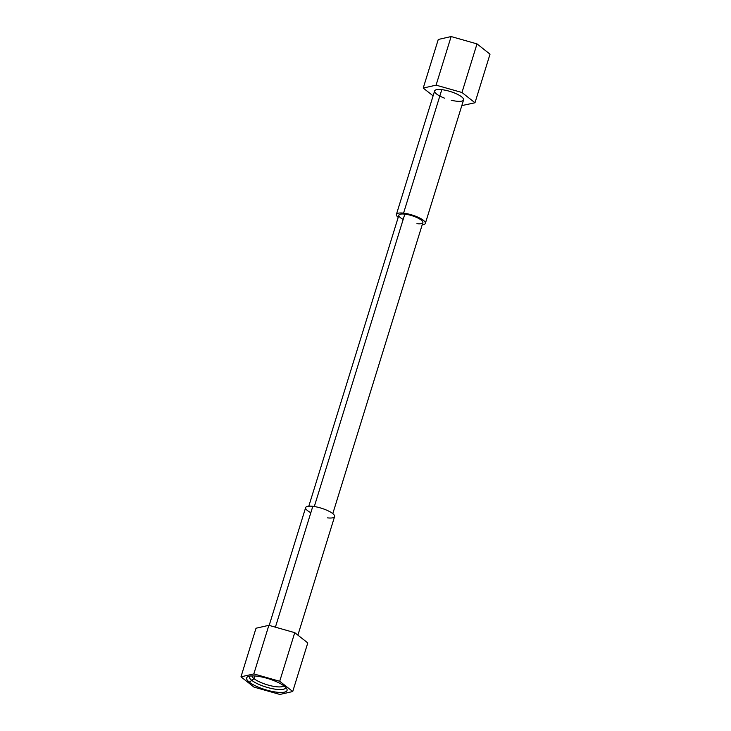 <?xml version="1.0" encoding="UTF-8"?>
<svg xmlns="http://www.w3.org/2000/svg" width="731" height="731" viewBox="0 0 731 731"><rect width="100%" height="100%" fill="white"/><g stroke="black" fill="none" stroke-linecap="round" stroke-linejoin="round"><path stroke-width="1.1" d="M308.802 506.199L398.879 215.197A12.555 3.381 17.2 0 1 404.819 214.128L314.303 506.537L404.819 214.128A12.555 3.381 17.2 0 1 421.284 220.095A12.555 3.381 17.2 0 1 416.935 223.686A12.555 3.381 17.2 0 0 420.508 219.538A12.555 3.381 17.2 0 0 402.58 213.982A12.555 3.381 17.2 0 0 403.183 219.428A12.555 3.381 17.2 0 1 404.819 214.128A12.555 3.381 17.2 0 1 417.31 217.756A12.555 3.381 17.2 0 1 422.874 222.617L332.797 513.628M396.403 214.421L434.625 90.936A15.159 4.084 17.2 0 1 441.798 89.657A15.159 4.084 17.2 0 1 456.866 94.025A15.159 4.084 17.2 0 1 463.582 99.9L425.36 223.384A15.159 4.084 -162.8 0 1 422.198 224.801A15.159 4.084 -162.8 0 0 421.888 219.273A15.159 4.084 -162.8 0 0 403.567 213.141A15.159 4.084 -162.8 0 0 398.203 217.372A15.159 4.084 -162.8 0 1 396.403 214.421A15.159 4.084 -162.8 0 1 403.567 213.141L441.798 89.657L403.567 213.141A15.159 4.084 -162.8 0 0 398.203 217.372M461.818 105.593L474.986 102.769L461.965 92.499L436.078 85.152L423.222 88.067L433.108 95.852L423.222 88.067L436.078 85.152L461.965 92.499L474.986 102.769L461.818 105.593L474.986 102.769L490.026 54.167L477.005 43.897L451.128 36.55L438.271 39.465L423.222 88.067L438.271 39.465L423.222 88.067L433.108 95.852M439.815 96.044A15.159 4.084 17.2 0 1 441.798 89.657A15.159 4.084 17.2 0 1 461.654 96.858A15.159 4.084 17.2 0 1 456.418 101.18M474.986 102.769L490.026 54.167L477.005 43.897L490.026 54.167L474.986 102.769L461.965 92.499L477.005 43.897L461.965 92.499L436.078 85.152L451.128 36.55L436.078 85.152L423.222 88.067M451.128 36.55L477.005 43.897L451.128 36.55L438.271 39.465L451.128 36.55L436.078 85.152M251.866 675.91A16.914 4.55 -162.8 0 0 254.05 678.688L254.881 675.974L254.05 678.688A16.914 4.55 -162.8 0 0 270.571 685.705A16.914 4.55 -162.8 0 0 283.893 685.824A16.914 4.55 17.2 0 1 270.571 685.705A16.914 4.55 17.2 0 1 254.05 678.688L249.335 682.178A21.144 5.693 -162.8 0 0 274.061 691.791A21.144 5.693 -162.8 0 0 286.716 688.666A21.144 5.693 -162.8 0 0 284.368 686.19A21.144 5.693 -162.8 0 0 256.654 676.138A21.144 5.693 -162.8 0 0 249.335 682.178A21.144 5.693 -162.8 0 0 277.049 692.22A21.144 5.693 -162.8 0 0 284.368 686.19A21.144 5.693 -162.8 0 0 265.225 677.801A21.144 5.693 -162.8 0 0 247.928 676.659A21.144 5.693 -162.8 0 0 249.335 682.178L254.05 678.688A16.914 4.55 17.2 0 1 251.866 675.91A16.914 4.55 17.2 0 0 266.705 684.645A16.914 4.55 17.2 0 0 283.893 685.824M240.974 676.833L253.831 673.918L279.708 681.265L292.729 691.535L279.872 694.45L253.995 687.103L240.974 676.833L253.831 673.918L268.871 625.316L256.014 628.231L240.974 676.833L256.014 628.231L268.871 625.316L253.831 673.918L279.708 681.265L292.729 691.535L279.872 694.45L253.995 687.103L240.974 676.833L253.831 673.918L279.708 681.265L294.748 632.662L279.708 681.265L292.729 691.535L307.778 642.933L292.729 691.535L279.872 694.45L253.995 687.103L240.974 676.833L256.014 628.231L268.871 625.316L294.748 632.662L268.871 625.316L294.748 632.662L307.778 642.933L294.748 632.662L307.778 642.933L292.729 691.535M269.182 625.407L305.64 507.616A15.159 4.084 17.2 0 1 312.813 506.327L275.404 627.171L312.813 506.327A15.159 4.084 17.2 0 1 327.881 510.704A15.159 4.084 17.2 0 1 334.597 516.579L297.892 635.148M310.83 512.723A15.159 4.084 17.2 0 1 312.813 506.327A15.159 4.084 17.2 0 1 332.678 513.527A15.159 4.084 17.2 0 1 327.433 517.859A15.159 4.084 17.2 0 0 331.737 512.851A15.159 4.084 17.2 0 0 310.108 506.154A15.159 4.084 17.2 0 0 310.83 512.723M425.36 223.384A15.159 4.084 -162.8 0 0 418.635 217.518A15.159 4.084 -162.8 0 0 403.567 213.141A15.159 4.084 -162.8 0 1 421.888 219.273A15.159 4.084 -162.8 0 1 422.198 224.801M249.582 676.148A18.942 5.099 -162.8 0 0 249.381 676.559A18.942 5.099 -162.8 0 0 251.784 680.369A18.942 5.099 -162.8 0 0 271.475 688.492A18.942 5.099 -162.8 0 0 285.574 687.761A18.942 5.099 -162.8 0 0 285.638 687.314A18.942 5.099 -162.8 0 1 265.965 687.03A18.942 5.099 -162.8 0 1 249.582 676.148M451.237 100.238A15.159 4.084 -162.8 0 0 462.814 97.917A15.159 4.084 -162.8 0 0 441.798 89.657L403.567 213.141M477.005 43.897L461.965 92.499M254.881 675.974L254.05 678.688L249.335 682.178M284.368 686.19A21.144 5.693 -162.8 0 0 249.262 676.221A21.144 5.693 -162.8 0 0 266.925 690.146A21.144 5.693 -162.8 0 0 284.368 686.19M279.708 681.265L294.748 632.662M253.831 673.918L268.871 625.316M275.404 627.171L312.813 506.327M314.303 506.537L404.819 214.128M441.798 89.657A15.159 4.084 -162.8 0 0 434.662 91.75A15.159 4.084 -162.8 0 0 444.622 98.192"/></g></svg>
